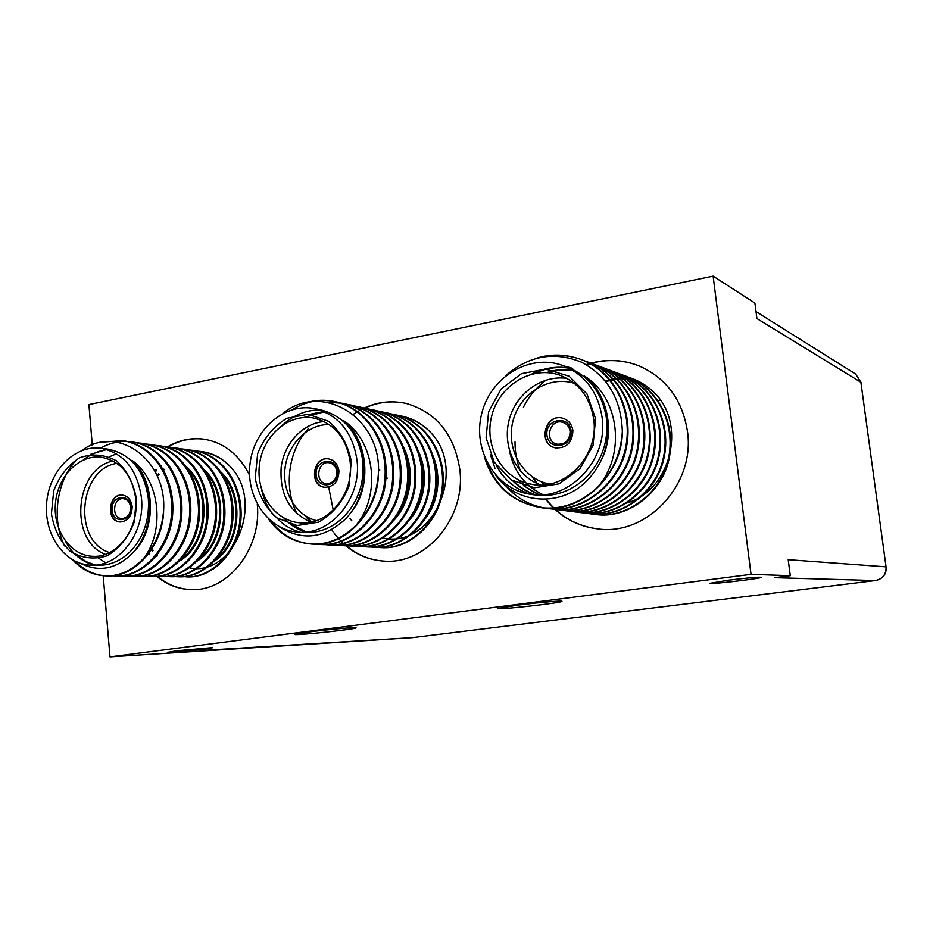 <?xml version="1.0" encoding="UTF-8"?>
<svg xmlns="http://www.w3.org/2000/svg" width="933" height="933" viewBox="0 0 933 933"><rect width="100%" height="100%" fill="white"/><g stroke="black" fill="none" stroke-linecap="round" stroke-linejoin="round"><path stroke-width="1.4" d="M660.611 400.187L657.532 400.724M592.49 383.86L593.983 383.58M605.704 381.434L607.371 381.119M607.861 381.026L628.445 377.247M591.849 383.125L593.225 382.868M605.4 380.617L606.392 380.442M606.485 380.419L626.603 376.71M103.213 575.743L109.989 656.867L412.456 637.636L875.434 580.559C882.758 578.903 886.303 574.331 886.047 566.844L788.198 559.695L790.274 575.708L751.03 574.355L713.115 276.133L754.902 303.073L756.908 318.538L860.891 382.25L855.654 374.086L755.998 311.587M713.115 276.133L88.903 404.572L92.274 444.924M202.216 650.453L412.596 637.624L875.434 580.559L774.565 577.702L790.274 575.708M109.989 656.867L751.03 574.355M517.15 605.225C537.361 602.601 562.879 600.397 561.981 601.33C563.252 602.753 496.648 610.205 497.895 608.503L517.15 605.225M309.779 631.874C329.116 629.355 357.106 626.929 356.044 627.839C357.292 629.087 293.72 635.921 294.898 634.393L309.779 631.874M728.416 580.209C747.45 577.889 758.366 576.921 761.153 577.317C762.226 578.472 708.765 584.723 709.815 583.335L728.416 580.209M176.955 650.768L212.514 647.619C213.47 648.447 166.599 653.38 167.532 652.342L176.955 650.768M540.895 485.008C516.544 476.611 502.281 447.502 508.94 420.771C515.319 393.971 541.467 374.588 567.042 378.401M574.343 383.3C548.674 375.159 519.366 393.819 512.812 421.716C505.803 449.496 523.18 479.422 549.619 484.04M571.124 430.929C573.119 447.362 548.639 451.455 546.948 435.105C544.919 418.824 569.293 414.474 571.124 430.929M570.098 431.384C569.328 426.673 566.821 423.629 562.576 422.276C549.549 418.287 543.787 441.659 557.153 444.19C565.421 444.563 569.736 440.294 570.098 431.384M595.581 418.684L593.038 445.496L579.883 468.809L558.89 483.877L534.399 487.784L511.331 479.935L494.175 462.08L486.105 437.81L488.6 411.768L501.161 388.933L521.477 373.666L545.688 369.06L569.107 376.209L586.974 393.901L595.581 418.684M593.738 419.512C590.204 397.306 578.74 382.472 559.345 375.019C531.344 365.351 498.828 385.679 491.586 416.421C483.807 447.024 503.19 479.959 532.346 484.414C565.211 490.991 599.103 455.805 593.738 419.512M562.867 418.241C545.269 412.957 537.56 444.481 555.59 447.898M572.885 430.521C571.859 424.177 568.489 420.072 562.774 418.217C545.094 412.713 537.245 444.528 555.45 447.863C566.588 448.33 572.395 442.545 572.885 430.521M505.254 376.104C528.311 355.753 553.654 351.076 581.282 362.086C607.686 376.186 621.378 399.406 622.334 431.746C622.393 476.017 579.603 514.386 541.292 507.68C514.654 502.794 496.543 487.691 486.956 462.371M546.143 356.394C557.841 354.307 569.655 355.403 581.562 359.66C615.255 372.092 634.743 411.826 625.856 450.033C617.763 486.28 580.489 513.756 547.834 508.497L544.312 507.949M587.172 361.747L587.673 361.934C621.098 374.285 640.411 413.634 631.594 451.444C623.547 487.329 586.589 514.515 554.202 509.29L547.554 508.077M593.155 363.975L593.656 364.162C626.801 376.407 645.951 415.383 637.204 452.832C629.227 488.356 592.56 515.261 560.418 510.059L557.071 509.546M599.033 366.168L599.499 366.342C632.376 378.471 651.386 417.074 642.72 454.149C634.825 489.324 598.473 515.972 566.576 510.829L560.185 509.675M604.794 368.313L605.26 368.488C637.869 380.524 656.704 418.754 648.12 455.456C640.306 490.28 604.257 516.672 572.617 511.587L569.352 511.086M610.917 370.588C643.257 382.542 661.94 420.421 653.415 456.773C645.648 491.271 609.879 517.383 578.472 512.31L569.363 510.444M615.99 372.477L616.445 372.64C648.528 384.501 667.06 422.031 658.616 458.033C650.919 492.192 615.43 518.06 584.268 513.033L581.166 512.555M621.868 374.669C653.695 386.425 672.087 423.594 663.713 459.258C656.097 493.091 620.911 518.713 589.983 513.745L586.915 513.278M626.766 376.489L627.221 376.664C658.791 388.326 677.02 425.168 668.716 460.494C661.147 494 626.253 519.378 595.557 514.445L592.548 513.978M622.334 431.746C620.911 453.706 612.608 472.25 597.4 487.399C625.53 456.237 620.608 398.146 584.28 375.952C597.715 387.16 605.447 402.03 607.476 420.561C609.715 443.467 603.208 463.176 587.953 479.69C561.689 507.914 516.311 504.368 495.551 475.06M564.477 366.109L572.675 368.36M535.215 494.77C526.527 491.889 519.005 487.213 512.66 480.752M531.693 374.098C543.379 368.115 555.601 366.051 568.395 367.905M539.332 494.875L523.483 485.626M546.668 372.582C554.727 369.818 563.1 368.862 571.777 369.713M543.064 494.7C525.011 486.116 513.85 471.597 509.581 451.152M537.49 483.667L531.845 476.553M543.881 484.857L540.988 481.545M584.28 375.952C607.57 392.91 615.652 432.632 601.517 459.666M527.04 493.125C513.127 487.469 502.84 478.163 496.158 465.17M535.764 494.805C527.588 492.053 520.439 487.691 514.328 481.708M534.224 373.515C545.269 368.243 556.803 366.447 568.838 368.127M539.822 494.863C531.309 491.516 524.089 486.49 518.142 479.772M547.986 372.675L559.835 370.051L572.174 369.946M544.475 484.798L541.968 481.929M629.04 377.399L631.816 378.366C642.58 382.553 651.561 388.933 658.745 397.505C685.883 431.291 668.156 492.286 625.903 503.237M597.4 487.399C580.116 503.33 561.153 510.059 540.51 507.575C511.599 502.129 492.846 485.067 484.262 456.412M537.046 358.074C551.24 353.712 565.83 354.143 580.793 359.368C614.52 371.824 634.032 411.605 625.133 449.858C617.028 486.151 579.708 513.663 547.03 508.392C530.527 505.966 516.859 498.514 506.024 486.011M494.957 468.354L490.466 454.733M587.662 361.934L586.915 361.654C620.352 373.993 639.7 413.389 630.883 451.257C622.847 487.178 585.854 514.41 553.421 509.185L550.353 508.73M589.773 362.797L592.898 363.882C626.078 376.127 645.251 415.127 636.516 452.622C628.55 488.192 591.872 515.144 559.695 509.966L553.537 508.882M595.709 365.001L598.776 366.074C631.676 378.215 650.698 416.841 642.044 453.963C634.148 489.172 597.773 515.867 565.853 510.736L562.891 510.293M601.528 367.17L604.549 368.22C637.181 380.267 656.039 418.532 647.455 455.281C639.63 490.152 603.558 516.579 571.882 511.494L565.946 510.444M520.637 471.305C516.824 462.092 514.946 452.272 515.004 441.845M523.413 407.196C528.766 396.502 536.358 387.44 546.167 380.023M607.243 369.293L610.205 370.319C642.569 382.285 661.275 420.177 652.762 456.575C645.006 491.108 609.226 517.267 577.795 512.229L571.976 511.202M612.853 371.381L615.757 372.395C647.864 384.256 666.419 421.809 657.975 457.846C650.289 492.041 614.789 517.955 583.603 512.952L580.804 512.532M618.346 373.422L621.215 374.425C653.053 386.192 671.457 423.395 663.083 459.094C655.456 492.962 620.247 518.62 589.294 513.663L583.696 512.683M623.745 375.428L626.556 376.407C658.15 388.093 676.402 424.958 668.098 460.331C660.529 493.872 625.6 519.284 594.881 514.363L592.198 513.955M530.527 494.292L535.367 494.98C554.12 497.289 570.903 491.598 585.737 477.883C601.657 461.578 608.584 441.88 606.508 418.8C602.438 393.155 589.259 375.882 566.984 366.996L562.342 365.351C529.104 353.327 490.187 377.41 481.615 413.96C472.378 450.347 495.68 489.487 530.527 494.292C569.037 501.418 608.421 460.074 602.112 417.541C598.018 391.697 584.758 374.308 562.342 365.351M658.745 397.505C651.421 388.781 642.569 382.448 632.201 378.518L620.877 375.463M310.689 522.165C289.23 512.124 279.399 493.744 281.206 467.013C284.332 443.152 302.957 423.197 324.148 421.541M329.267 424.55C307.995 424.072 288.215 443.572 285.125 467.538C281.813 491.481 295.773 515.482 316.427 520.614M337.478 471.258C339.099 486.734 317.547 490.338 316.17 474.944C314.526 459.607 335.997 455.782 337.478 471.258M336.848 471.643C336.067 466.663 333.524 463.701 329.197 462.745C317.465 460.529 314.468 482.758 326.363 483.726C333.139 483.434 336.626 479.41 336.848 471.643M351.298 461.369L348.86 486.478C342.329 502.421 332.265 514.305 318.654 522.13L297.172 525.547L277.019 517.955C265.567 507.785 258.313 494.525 255.222 478.151L257.625 453.73C263.841 438.172 273.556 426.369 286.769 418.311L308.042 414.275L328.486 421.25C340.347 431.221 347.951 444.598 351.298 461.369M350.178 462.045C346.493 438.055 334.469 423.407 314.083 418.124C289.09 413.051 263.223 435.21 259.549 464.051C255.444 492.822 274.512 521.057 299.959 522.818C327.67 525.955 354.248 494.257 350.178 462.045M387.218 478.536L385.259 473.428M328.766 458.919C312.998 456.097 309.01 485.895 324.964 487.306M338.936 470.92C337.886 464.202 334.457 460.202 328.638 458.908C312.718 455.829 308.636 486.023 324.801 487.294C333.944 486.874 338.644 481.416 338.936 470.92M282.967 413.366C322.13 381.294 381.574 417.762 378.436 473.241C378.366 512.485 344.324 547.251 312.31 544.091C295.539 542.749 281.789 535.122 271.048 521.197M292.356 409.61C306.152 401.272 320.672 398.659 335.927 401.785C368.255 409.155 389.866 443.816 385.609 481.685C381.924 517.314 350.213 547.018 320.59 544.51L320.136 544.487M343.321 403.394L343.915 403.522C375.999 410.847 397.446 445.181 393.248 482.688C389.597 517.967 358.12 547.391 328.708 544.93L324.194 544.499M351.17 405.109L351.764 405.237C383.626 412.514 404.922 446.569 400.724 483.726C397.085 518.678 365.818 547.811 336.591 545.339L332.218 544.919M358.867 406.776L359.438 406.905C391.079 414.124 412.234 447.875 408.083 484.694C404.479 519.331 373.422 548.196 344.382 545.735L340.09 545.327M366.436 408.432L366.984 408.549C398.391 415.71 419.407 449.135 415.302 485.615C411.745 519.926 380.932 548.546 352.091 546.132L347.822 545.735M373.853 410.042L374.425 410.158C405.61 417.296 426.463 450.441 422.381 486.583C418.835 520.579 388.245 548.919 359.59 546.516L359.17 546.493M381.154 411.628L381.714 411.745C412.689 418.824 433.402 451.7 429.332 487.527C425.81 521.22 395.405 549.304 366.937 546.901L362.879 546.516M388.326 413.191L388.851 413.307C419.617 420.316 440.189 452.89 436.178 488.402C432.702 521.792 402.52 549.642 374.226 547.274L373.83 547.251M395.37 414.719L395.895 414.835C426.439 421.809 446.872 454.091 442.895 489.277C439.443 522.375 409.494 549.98 381.387 547.648L377.422 547.274M333.233 510.118L328.719 487.143M378.436 473.241C377.014 493.814 369.585 511.132 356.138 525.197C380.512 496.309 376.046 441.927 343.81 420.806C355.485 431.466 362.132 445.507 363.765 462.896C365.619 484.379 359.846 502.782 346.435 518.107C324.789 538.598 302.35 541.432 279.107 526.609M273.544 515.273C267.829 508.24 263.852 499.738 261.637 489.732M305.616 532.043C297.172 529.431 289.906 524.754 283.83 518.002M309.406 414.392L323.891 411.5M310.642 522.153L304.951 515.541M403.464 448.808C413.611 474.489 410.648 497.662 394.542 518.34M418.474 453.24C427.197 477.125 424.422 498.723 410.135 518.013M432.947 457.648C440.306 479.714 437.717 499.68 425.191 517.558M351.846 520.894L349.933 518.351L351.881 520.859M343.81 420.806C368.057 440.003 372.174 486.186 351.811 511.354M299.82 531.997C290.816 529.559 283.072 524.778 276.6 517.663M282.454 425.133C293.883 414.87 306.351 409.82 319.879 409.995M306.234 531.985L292.087 524.708M303.761 417.494L324.427 411.733M311.435 522.014L306.689 516.625M401.178 443.07C416.584 467.62 411.896 504.45 391.067 523.016M416.2 447.117C430.136 470.873 425.658 504.951 406.555 523.063M430.696 451.106C443.198 473.999 438.953 505.441 421.518 523.028M398.379 415.5L401.96 416.153C415.267 419.337 426.206 426.358 434.778 437.227C464.996 476.67 430.649 547.741 383.976 538.213M356.138 525.197C342.481 538.598 327.541 544.884 311.307 544.032C293.394 542.516 279.06 534.084 268.284 518.748M306.817 402.531C315.844 399.884 325.209 399.569 334.912 401.563C367.264 408.946 388.898 443.641 384.653 481.556C380.956 517.232 349.21 546.971 319.564 544.464L315.517 544.091M326.608 402.158L342.912 403.301C375.031 410.625 396.513 445.018 392.292 482.571C388.641 517.897 357.129 547.356 327.67 544.884L323.693 544.51M346.738 404.281L350.761 405.015C382.658 412.281 403.977 446.359 399.802 483.562C396.187 518.561 364.896 547.741 335.647 545.292L331.716 544.93M354.517 405.972L358.47 406.695C390.134 413.914 411.313 447.677 407.173 484.53C403.581 519.203 372.524 548.126 343.461 545.688L339.6 545.35M296.869 513.523C283.294 486.944 288.32 450.056 308.741 428.224M362.156 407.628L366.039 408.339C397.481 415.512 418.509 448.971 414.404 485.487C410.847 519.844 380.011 548.487 351.146 546.085L347.344 545.747M369.655 409.26L373.48 409.96C404.7 417.074 425.576 450.242 421.506 486.42C417.984 520.462 387.37 548.861 358.692 546.481L354.948 546.143M377.025 410.858L380.781 411.546C411.791 418.625 432.515 451.49 428.48 487.353C424.981 521.081 394.589 549.21 366.098 546.855L362.424 546.528M384.268 412.433L387.965 413.109C418.754 420.142 439.338 452.727 435.326 488.262C431.862 521.687 401.68 549.572 373.375 547.228L369.76 546.913M391.382 413.984L395.021 414.649C425.6 421.623 446.044 453.939 442.055 489.16C438.615 522.293 408.654 549.922 380.524 547.601L376.967 547.286M298.292 532.148L304.415 532.533C319.261 533.244 332.51 527.891 344.16 516.45C358.237 501.313 364.465 482.909 362.832 461.252C358.552 433.379 344.592 416.27 320.964 409.925L314.946 408.689C285.288 402.368 254.487 428.597 250.161 462.78C245.274 496.881 268.016 530.364 298.292 532.148C330.783 535.495 361.817 498.222 357.024 460.366C352.721 432.294 338.691 415.068 314.946 408.689M434.778 437.227C426.148 426.218 415.442 419.244 402.659 416.305L395.3 415.243M105.371 554.365C68.622 540.767 74.593 468.821 113.033 460.96M116.905 463.363C78.512 468.856 72.506 541.315 109.604 552.569M130.947 506.911C132.276 521.524 113.15 524.719 112.042 510.176C110.7 495.703 129.769 492.309 130.947 506.911M130.632 507.225C129.909 502.234 127.494 499.4 123.389 498.7C112.916 497.324 111.179 518.328 121.745 518.573C127.494 518.037 130.457 514.246 130.632 507.225M136.416 498.91L134.072 522.527C128.183 537.466 119.214 548.557 107.132 555.8C94.233 559.753 81.987 558.307 70.383 551.485C60.342 541.805 54.021 529.221 51.408 513.768L53.717 490.77C59.339 476.157 68.027 465.135 79.772 457.695C92.472 453.368 104.753 454.441 116.602 460.914C126.981 470.43 133.594 483.096 136.416 498.91M135.856 499.458C132.381 475.212 120.835 461.124 101.23 457.193C79.107 454.336 57.508 476.495 55.432 503.528C52.983 530.527 70.64 555.788 92.997 556.325C116.882 557.957 139.052 528.918 135.856 499.458M122.55 495.108C108.543 493.499 106.245 521.489 120.357 522.002M132.159 506.619C131.191 499.89 127.938 496.053 122.398 495.085C108.193 493.195 105.837 521.687 120.17 521.99C127.938 521.244 131.938 516.112 132.159 506.619M81.789 450.557C117.045 423.92 166.541 459.199 163.648 509.78C163.45 545.583 135.017 577.527 107.552 575.918C95.341 575.603 84.565 570.716 75.211 561.269M64.517 545.898C51.222 519.226 56.458 480.693 77.066 459.129M105.476 441.752L123.727 440.773C153.385 445.286 174.798 476.74 172.733 513.045C171.112 547.414 143.775 577.154 117.126 576.046L116.567 576.034M132.451 441.985L133.069 442.067C162.54 446.545 183.824 477.708 181.807 513.686C180.209 547.753 153.07 577.235 126.561 576.162L121.278 575.766M141.653 443.257L142.294 443.35C171.579 447.817 192.734 478.734 190.705 514.398C189.096 548.161 162.109 577.375 135.752 576.279L130.608 575.894M150.691 444.516L151.321 444.598C180.442 449.03 201.47 479.714 199.452 515.063C197.854 548.534 171.019 577.492 144.802 576.396L139.763 576.023M159.59 445.741L160.173 445.822C189.119 450.219 210.03 480.612 208.047 515.657C206.496 548.837 179.836 577.562 153.77 576.501L148.767 576.139M168.325 446.954L168.92 447.035C197.691 451.409 218.474 481.556 216.503 516.299C214.952 549.199 188.466 577.667 162.54 576.617L162.004 576.606M176.92 448.143L177.538 448.225C206.123 452.587 226.777 482.513 224.806 516.964C223.255 549.584 196.898 577.795 171.112 576.722L166.331 576.384M185.375 449.321L185.959 449.391C214.38 453.718 234.918 483.376 232.97 517.547C231.454 549.899 205.26 577.877 179.614 576.827L179.124 576.816M193.691 450.464L194.251 450.546C222.497 454.826 242.93 484.239 241.006 518.107C239.513 550.19 213.505 577.947 187.999 576.932L179.101 575.871M149.735 554.167L148.65 552.406M155.275 472.005L156.581 470.454M160.383 466.43L161.012 465.835M197.749 451.269L200.163 451.42M163.648 509.78C162.237 529.139 155.543 545.373 143.554 558.494C164.838 531.588 160.779 480.472 131.938 460.319C142.154 470.489 147.915 483.772 149.222 500.17C150.773 520.392 145.606 537.653 133.722 551.939C117.29 568.943 99.574 572.757 80.565 563.392M93.697 564.92C81.276 561.468 71.864 553.537 65.462 541.163M90.431 454.383L106.828 449.484M105.651 562.797L96.041 556.418M109.336 456.808L116.543 453.788M185.749 467.246C211.15 489.393 208.024 542.773 179.451 560.208M203.464 470.022C227.5 491.913 224.561 542.691 197.329 560.115M156.837 556.336L155.846 555.322M152.476 551.321L150.924 549.14M156.966 475.527L158.703 473.672M162.564 470.139L163.87 469.089M220.585 472.728C243.303 494.338 240.527 542.621 214.613 560.01M131.938 460.319C155.601 480.647 156.814 529.571 133.804 551.858M95.306 565.036L86.256 561.701L78.069 556.056M83.317 459.969C91.026 453.963 99.096 450.534 107.505 449.683M184.104 464.996C213.284 486.478 209.668 545.875 177.667 562.016M201.773 467.666C229.576 489.009 226.194 545.747 195.487 562.016M157.397 555.858L156.312 554.715M153.035 550.68L151.438 548.347M157.35 476.401L159.146 474.419M162.925 470.827L164.325 469.672M218.87 470.279C245.344 491.446 242.16 545.642 212.724 562.004M197.248 451.14L201.411 451.537C215.173 453.776 226.462 460.809 235.256 472.611C261.846 510.106 231.011 576.874 189.434 567.835M143.554 558.494C132.206 570.308 119.797 576.104 106.35 575.906C93.557 575.544 82.407 570.261 72.879 560.057M102.059 442.184L122.538 440.609C152.219 445.123 173.655 476.611 171.59 512.963C169.969 547.379 142.609 577.154 115.937 576.023L111.202 575.696M100.449 448.178C110.549 442.557 121.033 440.469 131.903 441.915C161.409 446.382 182.716 477.603 180.675 513.628C179.066 547.741 151.881 577.247 125.349 576.139L120.695 575.824M136.451 442.767L141.116 443.187C170.436 447.63 191.615 478.582 189.597 514.293C188.011 548.103 161.001 577.352 134.609 576.267L130.025 575.953M145.583 444.026L150.166 444.435C179.311 448.855 200.362 479.539 198.367 514.934C196.793 548.452 169.958 577.445 143.717 576.372L139.192 576.081M154.563 445.263L159.065 445.671C188.023 450.056 208.969 480.483 206.986 515.564C205.435 548.791 178.763 577.55 152.662 576.489L148.207 576.197M163.392 446.475L167.812 446.884C196.595 451.245 217.412 481.405 215.453 516.194C213.914 549.129 187.416 577.644 161.467 576.606L157.071 576.314M172.069 447.677L176.419 448.073C205.027 452.412 225.716 482.326 223.78 516.812C222.264 549.467 195.918 577.737 170.121 576.711L165.794 576.431M180.605 448.855L184.886 449.239C213.319 453.555 233.891 483.224 231.967 517.418C230.463 549.794 204.28 577.83 178.623 576.816L174.354 576.547M188.991 450.009L193.213 450.394C221.483 454.686 241.927 484.11 240.014 518.025C238.521 550.132 212.502 577.924 186.985 576.921L178.576 575.964M149.093 554.773L148.079 553.164M154.831 471.153L156.056 469.742M91.247 565.153L98.35 565.316C110.689 565.41 121.71 560.441 131.425 550.412C143.962 536.288 149.595 519.028 148.335 498.63C144.265 470.36 130.818 453.87 107.983 449.146L100.951 448.248C74.745 444.644 49.111 470.873 46.65 502.852C43.734 534.807 64.715 564.722 91.247 565.153C119.272 566.856 145.245 532.673 141.466 498.035C137.396 469.579 123.891 452.983 100.951 448.248M235.256 472.611C226.532 460.68 215.57 453.706 202.379 451.665L201.855 451.595M406.356 403.476C391.965 400.315 377.947 401.936 364.313 408.304M346.073 545.572C357.537 555.252 370.599 560.453 385.271 561.188M335.437 534.866C348.429 551.228 364.92 559.998 384.921 561.176C426.917 564.243 466.162 517.092 459.782 469.299C454.196 434.23 436.341 412.269 406.205 403.441C387.382 399.394 369.736 403.044 353.257 414.392M331.821 529.734L332.941 531.425M333.897 532.801L334.527 533.653M334.679 533.863L335.344 534.749M204.607 439.268C191.475 437.519 178.984 440.271 167.135 447.525M157.362 576.349C167.788 584.979 179.498 589.411 192.501 589.633M249.554 475.165C239.186 454.721 224.13 442.743 204.385 439.233C191.51 437.425 179.229 439.956 167.52 446.837M156.767 576.349C167.252 585.038 179.043 589.458 192.14 589.633C228.55 590.962 261.881 548.114 257.275 504.24M545.747 499.248C559.194 516.427 576.652 526.34 598.111 528.976C647.094 535.915 695.552 484.169 687.434 431.186C682.338 399.651 666.115 377.853 638.767 365.771C621.425 359.088 603.884 358.692 586.157 364.605M638.825 365.794C621.553 359.217 604.094 358.878 586.46 364.78M546.12 499.225C559.543 516.439 577.002 526.364 598.473 529.011M886.047 566.844L860.891 382.25L886.047 566.844M411.908 637.682L412.736 637.601M886.245 566.891C886.49 574.343 882.91 578.892 875.504 580.548L875.562 580.536M861.124 382.542L855.654 374.086M627.209 376.652L626.544 376.407M621.879 374.669L621.203 374.413M616.445 372.652L615.757 372.395M610.905 370.588L610.205 370.319M605.26 368.488L604.549 368.22M599.511 366.342L598.788 366.074M593.645 364.162L592.91 363.882M581.574 359.66L580.793 359.368M595.546 514.445L594.857 514.351M572.582 511.576L571.847 511.482M379.789 470.127L378.436 469.929M402.659 416.305L401.936 416.153M395.884 414.835L395.009 414.649M388.851 413.307L387.953 413.109M381.69 411.745L380.781 411.546M374.401 410.158L373.48 409.96M366.984 408.549L366.039 408.339M359.427 406.905L358.47 406.695M351.741 405.225L350.761 405.015M343.904 403.522L342.912 403.301M335.927 401.785L334.912 401.563M381.34 547.636L380.454 547.589M374.203 547.274L373.468 547.239M366.937 546.901L366.191 546.866M359.555 546.516L358.785 546.481M352.033 546.132L351.251 546.097M344.382 545.735L343.577 545.7M336.58 545.339L335.6 545.292M328.649 544.93L327.81 544.884M320.555 544.51L319.541 544.464M312.322 544.091L311.447 544.044M202.379 451.665L201.423 451.537M194.262 450.546L193.236 450.406M185.959 449.391L184.909 449.251M177.515 448.225L176.454 448.073M168.931 447.035L167.847 446.884M160.196 445.822L159.088 445.671M151.309 444.598L150.19 444.446M142.271 443.35L141.14 443.187M133.081 442.079L131.926 441.915M123.727 440.773L122.55 440.609M187.941 576.932L186.903 576.921M179.591 576.827L178.646 576.816M171.112 576.722L170.156 576.711M162.494 576.617L161.514 576.606M153.723 576.501L152.72 576.489M144.802 576.396L143.787 576.372M135.728 576.279L134.69 576.267M126.503 576.162L125.442 576.151M117.103 576.046L116.03 576.023M107.54 575.918L106.455 575.906"/></g></svg>
